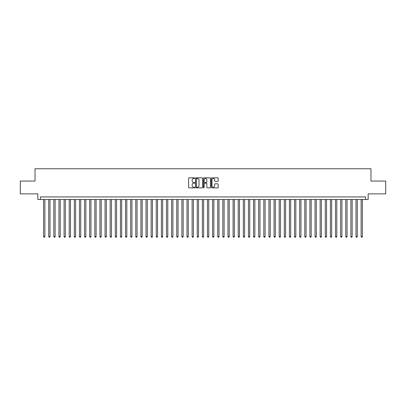 <?xml version="1.0" encoding="UTF-8"?>
<svg xmlns="http://www.w3.org/2000/svg" width="406" height="406" viewBox="0 0 406 406"><rect width="100%" height="100%" fill="white"/><g stroke="black" fill="none" stroke-linecap="round" stroke-linejoin="round"><path stroke-width="0.61" d="M194.804 178.173A0.35 0.35 0 0 0 194.454 177.823L189.115 177.823A0.502 0.502 0 0 0 188.612 178.325L188.612 187.374A0.502 0.502 0 0 0 189.115 187.876L194.454 187.876A0.35 0.35 0 0 0 194.804 187.521A0.35 0.35 0 0 0 194.454 187.171L193.763 187.171A1.609 1.609 0 0 1 192.155 185.562L192.155 184.806A1.609 1.609 0 0 1 193.763 183.197L194.454 183.197A0.35 0.35 0 0 0 194.804 182.847A0.35 0.35 0 0 0 194.454 182.497L193.763 182.497A1.609 1.609 0 0 1 192.155 180.888L192.155 180.132A1.609 1.609 0 0 1 193.763 178.523L194.454 178.523A0.35 0.35 0 0 0 194.804 178.173M217.692 181.365A0.502 0.502 0 0 0 218.195 180.863L218.195 178.325A0.502 0.502 0 0 0 217.692 177.823L211.759 177.823A0.502 0.502 0 0 0 211.257 178.325L211.257 187.374A0.502 0.502 0 0 0 211.759 187.876L217.692 187.876A0.502 0.502 0 0 0 218.195 187.374L218.195 184.304A0.502 0.502 0 0 0 217.692 183.801L215.155 183.801A0.502 0.502 0 0 0 214.652 184.304L214.652 185.826A1.345 1.345 0 0 1 213.307 187.171A1.345 1.345 0 0 1 211.962 185.826L211.962 179.868A1.345 1.345 0 0 1 213.307 178.523A1.345 1.345 0 0 1 214.652 179.868L214.652 180.863A0.502 0.502 0 0 0 215.155 181.365L217.692 181.365M365.598 199.493L368.161 199.493L368.161 193.86L385.7 193.86L385.7 181.056L370.977 181.056L370.977 168.764L35.023 168.764L35.023 181.056L20.3 181.056L20.3 193.86L37.839 193.86L37.839 199.493L365.598 199.493L365.598 196.93L40.402 196.93L40.402 199.493M202.558 178.325A0.502 0.502 0 0 0 202.056 177.823L196.123 177.823A0.502 0.502 0 0 0 195.621 178.325L195.621 187.374A0.502 0.502 0 0 0 196.123 187.876L202.056 187.876A0.502 0.502 0 0 0 202.558 187.374L202.558 178.325M203.944 177.823L209.877 177.823A0.502 0.502 0 0 1 210.379 178.325L210.379 187.374A0.502 0.502 0 0 1 209.877 187.876L207.334 187.876A0.502 0.502 0 0 1 206.832 187.374L206.832 183.705A0.502 0.502 0 0 0 206.329 183.197L204.644 183.197A0.502 0.502 0 0 0 204.142 183.705L204.142 187.521A0.35 0.35 0 0 1 203.792 187.876A0.35 0.35 0 0 1 203.442 187.521L203.442 178.325A0.502 0.502 0 0 1 203.944 177.823M196.677 178.523A0.35 0.35 0 0 0 196.326 178.879L196.326 186.821A0.35 0.35 0 0 0 196.677 187.171L197.407 187.171A1.609 1.609 0 0 0 199.016 185.562L199.016 180.132A1.609 1.609 0 0 0 197.407 178.523L196.677 178.523M206.832 179.894A1.345 1.345 0 0 0 205.487 178.549A1.345 1.345 0 0 0 204.142 179.894L204.142 181.995A0.502 0.502 0 0 0 204.644 182.497L206.329 182.497A0.502 0.502 0 0 0 206.832 181.995L206.832 179.894M43.599 199.493L43.599 236.571L44.883 236.571L44.883 199.493M44.883 236.571L44.498 237.236L43.985 237.236L43.599 236.571M48.725 199.493L48.725 236.571L50.004 236.571L50.004 199.493M50.004 236.571L49.618 237.236L49.106 237.236L48.725 236.571M53.846 199.493L53.846 236.571L55.125 236.571L55.125 199.493M55.125 236.571L54.739 237.236L54.226 237.236L53.846 236.571M58.966 199.493L58.966 236.571L60.245 236.571L60.245 199.493M60.245 236.571L59.86 237.236L59.347 237.236L58.966 236.571M64.087 199.493L64.087 236.571L65.366 236.571L65.366 199.493M65.366 236.571L64.98 237.236L64.473 237.236L64.087 236.571M69.208 199.493L69.208 236.571L70.487 236.571L70.487 199.493M70.487 236.571L70.106 237.236L69.593 237.236L69.208 236.571M74.328 199.493L74.328 236.571L75.607 236.571L75.607 199.493M75.607 236.571L75.227 237.236L74.714 237.236L74.328 236.571M79.449 199.493L79.449 236.571L80.728 236.571L80.728 199.493M80.728 236.571L80.347 237.236L79.835 237.236L79.449 236.571M84.57 199.493L84.57 236.571L85.854 236.571L85.854 199.493M85.854 236.571L85.468 237.236L84.956 237.236L84.57 236.571M89.69 199.493L89.69 236.571L90.974 236.571L90.974 199.493M90.974 236.571L90.589 237.236L90.076 237.236L89.69 236.571M94.816 199.493L94.816 236.571L96.095 236.571L96.095 199.493M96.095 236.571L95.709 237.236L95.197 237.236L94.816 236.571M99.937 199.493L99.937 236.571L101.216 236.571L101.216 199.493M101.216 236.571L100.83 237.236L100.318 237.236L99.937 236.571M105.058 199.493L105.058 236.571L106.336 236.571L106.336 199.493M106.336 236.571L105.951 237.236L105.438 237.236L105.058 236.571M110.178 199.493L110.178 236.571L111.457 236.571L111.457 199.493M111.457 236.571L111.071 237.236L110.564 237.236L110.178 236.571M115.299 199.493L115.299 236.571L116.578 236.571L116.578 199.493M116.578 236.571L116.197 237.236L115.685 237.236L115.299 236.571M120.42 199.493L120.42 236.571L121.698 236.571L121.698 199.493M121.698 236.571L121.318 237.236L120.805 237.236L120.42 236.571M125.54 199.493L125.54 236.571L126.819 236.571L126.819 199.493M126.819 236.571L126.439 237.236L125.926 237.236L125.54 236.571M130.661 199.493L130.661 236.571L131.945 236.571L131.945 199.493M131.945 236.571L131.559 237.236L131.047 237.236L130.661 236.571M135.782 199.493L135.782 236.571L137.066 236.571L137.066 199.493M137.066 236.571L136.68 237.236L136.167 237.236L135.782 236.571M140.907 199.493L140.907 236.571L142.186 236.571L142.186 199.493M142.186 236.571L141.801 237.236L141.288 237.236L140.907 236.571M146.028 199.493L146.028 236.571L147.307 236.571L147.307 199.493M147.307 236.571L146.921 237.236L146.409 237.236L146.028 236.571M151.149 199.493L151.149 236.571L152.428 236.571L152.428 199.493M152.428 236.571L152.042 237.236L151.529 237.236L151.149 236.571M156.269 199.493L156.269 236.571L157.548 236.571L157.548 199.493M157.548 236.571L157.163 237.236L156.655 237.236L156.269 236.571M161.39 199.493L161.39 236.571L162.669 236.571L162.669 199.493M162.669 236.571L162.288 237.236L161.776 237.236L161.39 236.571M166.511 199.493L166.511 236.571L167.79 236.571L167.79 199.493M167.79 236.571L167.409 237.236L166.896 237.236L166.511 236.571M171.631 199.493L171.631 236.571L172.91 236.571L172.91 199.493M172.91 236.571L172.53 237.236L172.017 237.236L171.631 236.571M176.752 199.493L176.752 236.571L178.036 236.571L178.036 199.493M178.036 236.571L177.65 237.236L177.138 237.236L176.752 236.571M181.873 199.493L181.873 236.571L183.157 236.571L183.157 199.493M183.157 236.571L182.771 237.236L182.258 237.236L181.873 236.571M186.999 199.493L186.999 236.571L188.277 236.571L188.277 199.493M188.277 236.571L187.892 237.236L187.379 237.236L186.999 236.571M192.119 199.493L192.119 236.571L193.398 236.571L193.398 199.493M193.398 236.571L193.012 237.236L192.5 237.236L192.119 236.571M197.24 199.493L197.24 236.571L198.519 236.571L198.519 199.493M198.519 236.571L198.133 237.236L197.62 237.236L197.24 236.571M202.361 199.493L202.361 236.571L203.639 236.571L203.639 199.493M203.639 236.571L203.254 237.236L202.746 237.236L202.361 236.571M207.481 199.493L207.481 236.571L208.76 236.571L208.76 199.493M208.76 236.571L208.379 237.236L207.867 237.236L207.481 236.571M212.602 199.493L212.602 236.571L213.881 236.571L213.881 199.493M213.881 236.571L213.5 237.236L212.988 237.236L212.602 236.571M217.723 199.493L217.723 236.571L219.001 236.571L219.001 199.493M219.001 236.571L218.621 237.236L218.108 237.236L217.723 236.571M222.843 199.493L222.843 236.571L224.127 236.571L224.127 199.493M224.127 236.571L223.742 237.236L223.229 237.236L222.843 236.571M227.964 199.493L227.964 236.571L229.248 236.571L229.248 199.493M229.248 236.571L228.862 237.236L228.35 237.236L227.964 236.571M233.09 199.493L233.09 236.571L234.369 236.571L234.369 199.493M234.369 236.571L233.983 237.236L233.47 237.236L233.09 236.571M238.21 199.493L238.21 236.571L239.489 236.571L239.489 199.493M239.489 236.571L239.104 237.236L238.591 237.236L238.21 236.571M243.331 199.493L243.331 236.571L244.61 236.571L244.61 199.493M244.61 236.571L244.224 237.236L243.712 237.236L243.331 236.571M248.452 199.493L248.452 236.571L249.731 236.571L249.731 199.493M249.731 236.571L249.345 237.236L248.837 237.236L248.452 236.571M253.572 199.493L253.572 236.571L254.851 236.571L254.851 199.493M254.851 236.571L254.471 237.236L253.958 237.236L253.572 236.571M258.693 199.493L258.693 236.571L259.972 236.571L259.972 199.493M259.972 236.571L259.591 237.236L259.079 237.236L258.693 236.571M263.814 199.493L263.814 236.571L265.093 236.571L265.093 199.493M265.093 236.571L264.712 237.236L264.199 237.236L263.814 236.571M268.934 199.493L268.934 236.571L270.218 236.571L270.218 199.493M270.218 236.571L269.833 237.236L269.32 237.236L268.934 236.571M274.055 199.493L274.055 236.571L275.339 236.571L275.339 199.493M275.339 236.571L274.953 237.236L274.441 237.236L274.055 236.571M279.181 199.493L279.181 236.571L280.46 236.571L280.46 199.493M280.46 236.571L280.074 237.236L279.561 237.236L279.181 236.571M284.301 199.493L284.301 236.571L285.58 236.571L285.58 199.493M285.58 236.571L285.195 237.236L284.682 237.236L284.301 236.571M289.422 199.493L289.422 236.571L290.701 236.571L290.701 199.493M290.701 236.571L290.315 237.236L289.803 237.236L289.422 236.571M294.543 199.493L294.543 236.571L295.822 236.571L295.822 199.493M295.822 236.571L295.436 237.236L294.929 237.236L294.543 236.571M299.664 199.493L299.664 236.571L300.942 236.571L300.942 199.493M300.942 236.571L300.562 237.236L300.049 237.236L299.664 236.571M304.784 199.493L304.784 236.571L306.063 236.571L306.063 199.493M306.063 236.571L305.682 237.236L305.17 237.236L304.784 236.571M309.905 199.493L309.905 236.571L311.184 236.571L311.184 199.493M311.184 236.571L310.803 237.236L310.291 237.236L309.905 236.571M315.026 199.493L315.026 236.571L316.31 236.571L316.31 199.493M316.31 236.571L315.924 237.236L315.411 237.236L315.026 236.571M320.146 199.493L320.146 236.571L321.43 236.571L321.43 199.493M321.43 236.571L321.044 237.236L320.532 237.236L320.146 236.571M325.272 199.493L325.272 236.571L326.551 236.571L326.551 199.493M326.551 236.571L326.165 237.236L325.653 237.236L325.272 236.571M330.393 199.493L330.393 236.571L331.672 236.571L331.672 199.493M331.672 236.571L331.286 237.236L330.773 237.236L330.393 236.571M335.513 199.493L335.513 236.571L336.792 236.571L336.792 199.493M336.792 236.571L336.407 237.236L335.894 237.236L335.513 236.571M340.634 199.493L340.634 236.571L341.913 236.571L341.913 199.493M341.913 236.571L341.527 237.236L341.02 237.236L340.634 236.571M345.755 199.493L345.755 236.571L347.034 236.571L347.034 199.493M347.034 236.571L346.653 237.236L346.14 237.236L345.755 236.571M350.875 199.493L350.875 236.571L352.154 236.571L352.154 199.493M352.154 236.571L351.774 237.236L351.261 237.236L350.875 236.571M355.996 199.493L355.996 236.571L357.275 236.571L357.275 199.493M357.275 236.571L356.894 237.236L356.382 237.236L355.996 236.571M361.117 199.493L361.117 236.571L362.401 236.571L362.401 199.493M362.401 236.571L362.015 237.236L361.502 237.236L361.117 236.571"/></g></svg>
